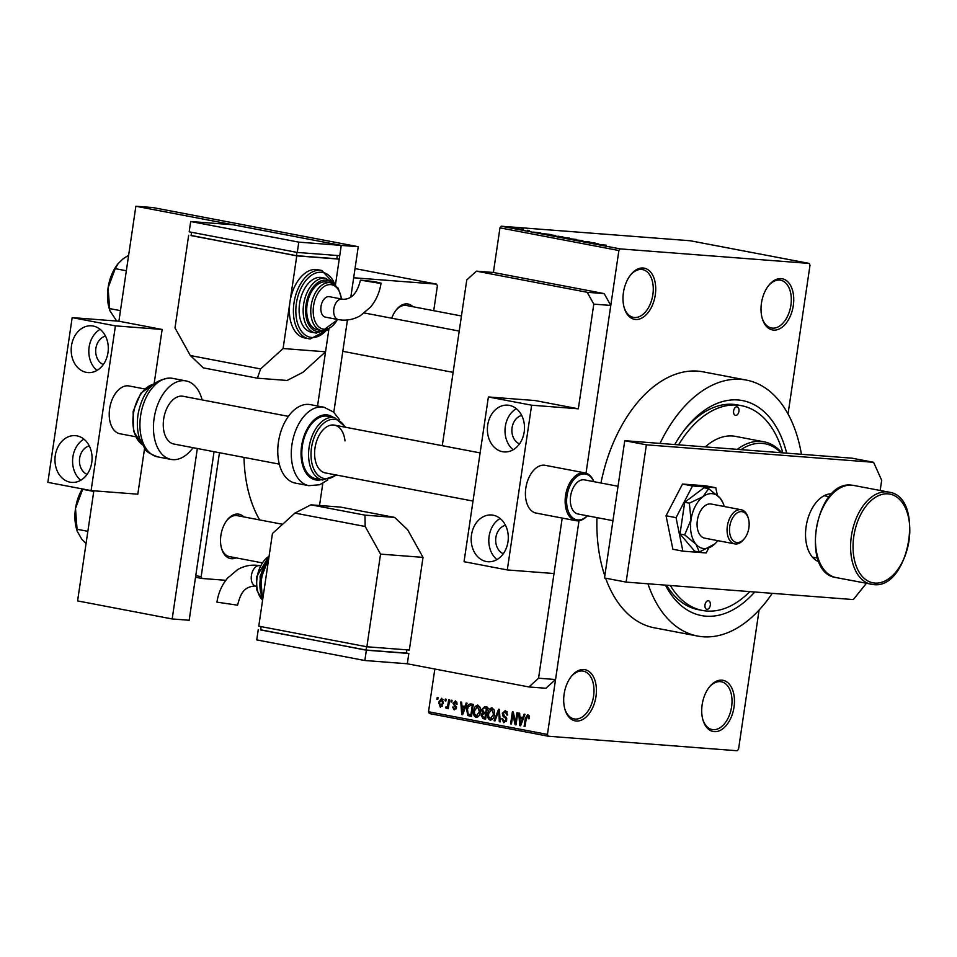 <?xml version="1.0" encoding="UTF-8"?>
<svg xmlns="http://www.w3.org/2000/svg" width="957" height="957" viewBox="0 0 957 957"><rect width="100%" height="100%" fill="white"/><g stroke="black" fill="none" stroke-linecap="round" stroke-linejoin="round"><path stroke-width="1.44" d="M583.866 669.541A26.054 15.91 -79.2 0 1 595.984 696.505A26.054 15.91 -79.2 0 1 576.258 721.028A26.054 15.91 -79.2 0 1 564.905 709.281A26.054 15.91 -79.2 0 1 571.114 676.683A26.054 15.91 -79.2 0 1 583.866 669.541M564.738 708.67A24.32 14.845 100.8 0 0 574.152 718.91A24.32 14.845 100.8 0 0 575.157 719.054A24.32 14.845 100.8 0 0 593.448 696.995A24.32 14.845 100.8 0 0 583.268 671.132A24.32 14.845 100.8 0 0 582.263 671.001A24.32 14.845 100.8 0 0 570.731 677.197M643.152 268.008A26.054 15.91 -79.2 0 1 655.282 294.971A26.054 15.91 -79.2 0 1 635.556 319.482A26.054 15.91 -79.2 0 1 624.191 307.747A26.054 15.91 -79.2 0 1 630.412 275.149A26.054 15.91 -79.2 0 1 643.152 268.008M624.024 307.137A24.32 14.845 100.8 0 0 633.45 317.377A24.32 14.845 100.8 0 0 634.455 317.509A24.32 14.845 100.8 0 0 652.734 295.45A24.32 14.845 100.8 0 0 642.554 269.599A24.32 14.845 100.8 0 0 641.549 269.467A24.32 14.845 100.8 0 0 630.029 275.664M781.187 278.619A26.054 15.91 -79.2 0 1 793.305 305.582A26.054 15.91 -79.2 0 1 773.579 330.105A26.054 15.91 -79.2 0 1 762.227 318.358A26.054 15.91 -79.2 0 1 768.435 285.772A26.054 15.91 -79.2 0 1 781.187 278.619M762.059 317.748A24.32 14.845 100.8 0 0 771.474 328A24.32 14.845 100.8 0 0 772.478 328.131A24.32 14.845 100.8 0 0 790.769 306.073A24.32 14.845 100.8 0 0 780.589 280.21A24.32 14.845 100.8 0 0 779.584 280.078A24.32 14.845 100.8 0 0 768.052 286.275M721.889 680.164A26.054 15.91 -79.2 0 1 734.019 707.127A26.054 15.91 -79.2 0 1 714.293 731.638A26.054 15.91 -79.2 0 1 702.928 719.903A26.054 15.91 -79.2 0 1 709.149 687.305A26.054 15.91 -79.2 0 1 721.889 680.164M702.761 719.293A24.32 14.845 100.8 0 0 712.187 729.533A24.32 14.845 100.8 0 0 713.192 729.665A24.32 14.845 100.8 0 0 731.471 707.606A24.32 14.845 100.8 0 0 721.291 681.755A24.32 14.845 100.8 0 0 720.286 681.623A24.32 14.845 100.8 0 0 708.766 687.808M236.02 557.859A22.585 13.793 -79.2 0 1 231.415 558.697A22.585 13.793 -79.2 0 1 221.569 548.517A22.585 13.793 -79.2 0 1 226.953 520.273A22.585 13.793 -79.2 0 1 238.006 514.076A22.585 13.793 -79.2 0 1 243.82 516.9M282.59 524.292L237.264 515.656A20.851 12.728 100.8 0 0 236.403 515.536A20.851 12.728 100.8 0 0 226.582 520.775M391.76 318.214A22.585 13.793 -79.2 0 1 396.09 310.092A22.585 13.793 -79.2 0 1 407.132 303.907A22.585 13.793 -79.2 0 1 412.945 306.73M461.441 315.977L406.39 305.474A20.851 12.728 100.8 0 0 405.529 305.367A20.851 12.728 100.8 0 0 395.708 310.606M674.745 444.55A109.433 66.823 -79.2 0 1 684.399 429.968A109.433 66.823 -79.2 0 1 737.931 399.966A109.433 66.823 -79.2 0 1 786.666 453.151M754.726 591.988A109.433 66.823 -79.2 0 1 706.003 616.176A109.433 66.823 -79.2 0 1 665.426 585.122M782.826 452.852A104.229 63.641 100.8 0 0 741.484 405.684L737.428 404.907A104.229 63.641 100.8 0 0 733.11 404.333A104.229 63.641 100.8 0 0 683.262 431.475M801.416 454.288A130.284 79.551 100.8 0 0 746.364 380.085A130.284 79.551 100.8 0 0 740.969 379.367A130.284 79.551 100.8 0 0 660.007 443.414M647.949 583.782A130.284 79.551 100.8 0 0 697.569 636.046A130.284 79.551 100.8 0 0 702.964 636.764A130.284 79.551 100.8 0 0 772.215 593.34M746.364 380.085L703.12 371.842A130.284 79.551 100.8 0 0 697.725 371.125A130.284 79.551 100.8 0 0 600.948 483.01M596.953 517.617A130.284 79.551 100.8 0 0 604.812 575.851M605.625 578.195A130.284 79.551 100.8 0 0 654.325 627.804L697.569 636.046M243.999 457.41A119.864 73.187 100.8 0 0 259.67 519.926M445.041 700.787L445.292 699.077L446.153 699.244L445.902 700.955L445.041 700.787L445.914 700.859M446.68 706.876L447.649 706.015L448.737 699.734L449.599 699.89L448.307 708.635L447.445 708.467L447.649 707.067L446.393 708.431L445.651 707.809L446.082 706.601L448.546 707.02L446.787 706.888M450.938 701.912L451.19 700.201L452.051 700.368L451.8 702.079L450.938 701.912L451.812 701.983M457.003 702.235L455.257 702.103L453.905 703.228L456.513 707.797L454.204 709.915L452.577 707.044L454.36 708.659L455.628 707.809L453.008 703.287L455.508 700.859L457.195 704.065L456.31 704.065L455.077 702.079L456.991 702.223M454.36 708.659L456.214 708.814M464.863 706.493L466.143 703.048L467.04 703.216L462.65 714.735L461.741 714.556L460.772 702.031L461.681 702.199L461.896 705.931L465.76 706.565M477.878 705.13L480.067 707.486L480.306 711.757C479.983 715.202 478.572 717.104 476.048 717.451C473.811 716.219 473.009 713.946 473.643 710.644L475.139 706.493L477.567 705.094M492.006 707.821L494.195 710.178L494.434 714.46C494.111 717.894 492.699 719.796 490.175 720.143C487.938 718.91 487.137 716.637 487.771 713.336L489.266 709.185L491.695 707.785M527.857 714.652L529.077 715.764L529.161 718.755L528.276 718.743L527.51 716.039L529.185 716.171L526.553 716.781L524.974 726.614L524.113 726.447L525.309 718.3L527.642 714.628M428.521 711.757L547.44 734.426L548.241 736.22L429.334 713.551L428.521 711.757L434.837 669.015M618.892 250.519L586.019 473.153L610.781 305.439L593.795 304.123L587.203 292.292L604.202 293.596L493.393 272.47L499.973 227.85L501.289 226.223L690.284 240.757L809.203 263.426L620.208 248.892L618.892 250.519L499.973 227.85M547.44 734.426L578.997 520.728L555.538 679.518L545.921 688.262L528.934 686.959L538.552 678.214L562.202 518.072L554.007 573.53L507.294 569.941L464.049 561.699L488.381 396.964L531.625 405.206L507.294 569.941M522.845 717.547L524.125 714.101L525.022 714.269L520.632 725.789L519.735 725.609L518.754 713.085L519.663 713.252L519.878 716.984L523.754 717.618M515.5 722.344L516.912 712.726L517.773 712.893L516.002 724.904L515.081 724.724L512.88 714.412L511.457 724.042L510.595 723.875L512.366 711.864L513.299 712.044L515.5 722.344L516.373 722.415M504.004 721.339L505.906 719.712L505.822 718.444L503.179 716.47L502.293 713.36L505.487 710.393L507.736 714.987L506.863 714.987L504.961 711.745L507.413 711.936L505.212 711.781L503.167 713.503L506.755 719.915L503.825 722.738L501.767 718.659L502.652 718.671L504.004 721.339L506.241 721.518M494.099 720.729L498.573 709.233L499.41 709.388L500.188 721.889L499.291 721.722L498.836 710.728L494.996 720.896L494.099 720.729L495.032 720.8M481.634 709.627L484.768 706.601L487.436 707.103L485.654 719.126L482.986 718.611L481.072 715.142L482.364 712.798L481.634 709.627L482.507 709.699M466.633 709.388C466.92 705.931 468.296 704.113 470.784 703.933L473.308 704.412L471.538 716.422L467.794 715.489L466.633 709.388L467.506 709.448M438.617 702.39L441.691 698.227L443.426 703.204L440.364 707.271L438.617 702.39L439.49 702.45L440.567 706.039L442.457 706.182L440.782 706.051M436.93 699.244L437.193 697.533L438.055 697.689L437.792 699.411L436.93 699.244L437.816 699.316M548.241 736.22L737.237 750.755L738.553 749.128L759.092 610.064M788.042 414.01L810.005 265.221L809.203 263.426M521.577 229.118L523.503 229.369L521.577 229.118M523.276 229.644L519.029 229.106L523.264 229.74M527.474 230.242L529.4 230.493L527.474 230.242M540.526 232.862L533.432 232.108L540.514 232.934M555.287 235.41L547.655 234.824C545.789 234.417 545.957 234.309 548.17 234.489L555.275 235.542M547.655 234.824C545.789 234.417 545.957 234.309 548.17 234.489L548.158 234.597M569.415 238.114L561.783 237.515C559.917 237.109 560.084 237.001 562.297 237.18L569.403 238.233M561.783 237.515C559.917 237.109 560.084 237.001 562.297 237.18L562.285 237.288M605.243 245.148L595.792 243.999L606.092 245.159M501.289 226.223L620.208 248.892M598.508 243.915L591.414 243.162L598.496 243.987M588.316 242.396L595.122 243.018L582.287 241.415L589.715 241.989L588.304 242.492M578.04 240.219L582.909 240.685L577.609 240.111M578.949 240.171L579.918 240.745M565.778 238.269L576.76 239.513L565.778 238.269M557.273 236.307L556.651 236.2M539.581 233.257L550.646 234.537L539.174 233.113M513.849 227.957L518.706 228.759L513.514 228.089M666.586 585.217A104.229 63.641 100.8 0 0 698.395 609.681L702.45 610.446A104.229 63.641 100.8 0 0 706.756 611.021A104.229 63.641 100.8 0 0 749.798 591.617M433.724 310.69L437.385 285.928L436.571 284.133L355.023 268.582M353.671 277.757L436.571 284.133M195.754 575.635L201.161 576.664L219.464 452.721M201.161 576.664L201.975 578.471L225.792 580.301M201.975 578.471L195.527 577.238M221.402 547.906A20.851 12.728 100.8 0 0 229.453 556.603A20.851 12.728 100.8 0 0 230.314 556.723M594.381 243.473L597.347 243.796L594.369 243.545M561.819 237.288L568.554 238.042L562.644 237.671M557.357 236.57L555.156 236.02L557.345 236.666M555.156 236.02L555.838 236.379M560.443 236.798L563.051 237.001L558.182 236.223L560.431 236.905M547.691 234.597L554.426 235.35L548.517 234.979M543.229 233.867L548.923 234.309L543.217 233.975M536.399 232.419L539.365 232.742L536.387 232.491M514.77 228.005L518.323 228.46L514.304 228.233M524.986 726.519L524.113 726.447M520.668 725.693L519.735 725.609M523.407 718.528L523.335 717.583M521.039 722.236L522.355 718.898L519.962 718.444L520.297 724.437L521.039 722.236L521.96 722.308M523.24 718.97L522.355 718.898M521.122 724.497L520.297 724.437M523.335 718.707L519.962 718.444M516.014 724.796L515.081 724.724M513.813 714.484L512.88 714.412M511.469 723.947L510.595 723.875M502.64 718.731L501.767 718.659M506.779 719.784L505.906 719.712M506.755 718.516L505.822 718.444M505.667 716.661L503.179 716.47M503.179 713.432L502.293 713.36M500.176 721.793L499.291 721.722M499.494 710.776L498.836 710.728M488.656 713.408L487.771 713.336M490.869 709.304L489.266 709.185M490.379 718.731L493.573 714.269L491.587 709.197L493.872 709.376L491.802 709.221L488.632 713.539L488.596 716.326L490.379 718.731L492.807 718.934L490.785 718.767M494.446 714.341L493.573 714.269M485.701 718.815L482.986 718.611M481.945 715.202L481.072 715.142M485.941 713.778L486.539 713.18M486.551 713.121L482.364 712.798M486.455 708.12L487.376 707.091M485.008 717.547L485.534 713.97L483.919 713.659L481.957 715.106L483.512 717.272L485.881 717.618M486.407 714.03L485.534 713.97M486.443 713.85L482.998 713.599M485.749 712.558L486.371 708.347L484.541 708.001L483.632 707.977L482.495 709.783L484.051 712.235L486.623 712.63M487.245 708.419L486.371 708.347M487.269 708.216L483.632 707.977M474.528 710.716L473.643 710.644M476.742 706.613L475.139 706.493M476.251 716.039L479.445 711.577L477.459 706.505L479.744 706.685L477.675 706.529L474.505 710.848L474.469 713.623L476.251 716.039L478.679 716.243L476.658 716.075M480.318 711.649L479.445 711.577M471.622 715.776L467.794 715.489M472.303 705.465L473.296 704.472M470.88 714.855L472.244 705.656L470.282 705.309L473.141 705.524L470.688 705.357L468.272 706.697L467.495 709.568L468.164 714.101L471.753 714.927M473.117 705.728L472.244 705.656M462.686 714.628L461.741 714.556M465.425 707.474L465.341 706.529M463.044 711.183L464.372 707.845L461.98 707.39L462.315 713.384L463.044 711.183L463.978 711.254M465.258 707.917L464.372 707.845M463.14 713.443L462.315 713.384M465.353 707.642L461.98 707.39M453.462 707.103L452.577 707.044M456.226 708.802L454.754 708.694M456.501 707.881L455.628 707.809M456.549 707.115L455.46 707.032M453.893 703.359L453.008 703.287M448.319 708.539L447.445 708.467M448.522 707.139L447.649 707.067M447.194 707.917L445.651 707.809M448.677 706.099L447.649 706.015M448.941 704.328L448.067 704.256M440.567 706.039L442.565 703.048L441.368 699.459L443.199 699.603L441.488 699.471L439.49 702.462M443.438 703.12L442.565 703.048M707.02 609.31A4.342 2.656 100.8 0 0 710.273 605.374A4.342 2.656 100.8 0 0 708.455 600.757A4.342 2.656 100.8 0 0 708.276 600.733A4.342 2.656 100.8 0 0 705.022 604.668A4.342 2.656 100.8 0 0 706.828 609.286A4.342 2.656 100.8 0 0 707.02 609.31M735.646 415.41A4.342 2.656 100.8 0 0 738.912 411.462A4.342 2.656 100.8 0 0 737.093 406.845A4.342 2.656 100.8 0 0 736.914 406.821A4.342 2.656 100.8 0 0 733.648 410.768A4.342 2.656 100.8 0 0 735.466 415.386A4.342 2.656 100.8 0 0 735.646 415.41M780.852 452.709A71.225 43.496 100.8 0 0 762.083 443.378A71.225 43.496 100.8 0 0 741.017 449.646M737.249 449.359A72.959 44.548 -79.2 0 1 760.982 441.404A72.959 44.548 -79.2 0 1 764.009 441.811A72.959 44.548 -79.2 0 1 781.857 452.781M764.009 441.811L735.622 436.404A72.959 44.548 100.8 0 0 732.607 435.997A72.959 44.548 100.8 0 0 705.285 446.895M741.484 405.684A104.229 63.641 100.8 0 0 737.165 405.11A104.229 63.641 100.8 0 0 678.597 444.838M670.355 585.505A104.229 63.641 100.8 0 0 702.45 610.446M116.718 321.05L109.792 310.558L108.093 287.794L115.247 268.654L118.118 263.63L123.19 258.701L128.633 255.256M120.45 310.642L109.361 308.537M126.336 270.771L115.247 268.654M118.118 263.63L117.46 264.479A34.966 21.353 100.8 0 0 108.093 287.794A34.966 21.353 -79.2 0 0 109.122 308.214L109.744 310.403M86.058 543.54L81.776 539.198L77.206 531.231L75.507 508.466L82.661 489.326L93.75 491.443M87.865 531.326L76.763 529.209M82.314 488.919A34.966 21.353 100.8 0 0 75.507 508.466A34.966 21.353 -79.2 0 0 76.536 528.898L77.158 531.075M503.286 553.72A14.762 11.663 94.4 0 1 495.726 538.827A14.762 11.663 94.4 0 1 505.475 525.261M521.697 415.434A14.762 11.663 -85.6 0 0 511.935 428.999A14.762 11.663 -85.6 0 0 519.507 443.904M509.363 405.373A23.447 18.53 -85.6 0 0 507.748 405.158A23.447 18.53 -85.6 0 0 487.568 426.092A23.447 18.53 -85.6 0 0 502.521 451.704A23.447 18.53 -85.6 0 0 504.148 451.919A23.447 18.53 -85.6 0 0 524.316 430.997A23.447 18.53 -85.6 0 0 509.363 405.373M516.337 408.675A23.447 18.53 -85.6 0 0 505.093 428.473A23.447 18.53 -85.6 0 0 513.179 449.766M493.154 515.201A23.447 18.53 -85.6 0 0 491.527 514.986A23.447 18.53 -85.6 0 0 471.358 535.908A23.447 18.53 -85.6 0 0 486.312 561.532A23.447 18.53 -85.6 0 0 487.926 561.747A23.447 18.53 -85.6 0 0 508.107 540.813A23.447 18.53 -85.6 0 0 493.154 515.201M500.116 518.491A23.447 18.53 -85.6 0 0 488.883 538.301A23.447 18.53 -85.6 0 0 496.958 559.594M587.383 515.787A24.32 14.845 -79.2 0 1 575.863 520.668A24.32 14.845 -79.2 0 1 565.324 504.901A24.32 14.845 -79.2 0 1 584.978 472.89L545.251 465.317A24.32 14.845 100.8 0 0 544.246 465.186A24.32 14.845 100.8 0 0 525.955 487.245A24.32 14.845 100.8 0 0 536.135 513.096A24.32 14.845 100.8 0 0 537.152 513.227M488.381 396.964L535.095 400.552L578.339 408.806L531.625 405.206M593.795 304.123L578.339 408.806M866.384 583.351L853.333 599.572L626.117 582.107L604.489 577.98L624.765 440.698L851.981 458.176L873.597 462.303L881.684 480.27L880.177 490.486M626.117 582.107L646.382 444.826L873.597 462.303M818.953 561.771A34.739 21.21 -79.2 0 1 806.524 524.185A34.739 21.21 -79.2 0 1 831.908 493.812M624.765 440.698L646.382 444.826M344.987 440.902A24.32 14.845 100.8 0 0 334.448 425.135A24.32 14.845 100.8 0 0 314.793 457.135A24.32 14.845 100.8 0 0 325.332 472.914L473.009 501.061M334.495 417.539L327.737 416.247A31.784 19.415 100.8 0 0 302.053 458.08A31.784 19.415 100.8 0 0 315.834 478.703L322.581 479.995A31.784 19.415 -79.2 0 1 308.812 459.372A31.784 19.415 -79.2 0 1 334.495 417.539L345.86 427.312M323.861 407.192L310.343 404.62A39.955 24.392 100.8 0 0 278.068 457.207A39.955 24.392 100.8 0 0 295.378 483.118L308.896 485.689A39.955 24.392 -79.2 0 1 291.586 459.779A39.955 24.392 -79.2 0 1 323.861 407.192L333.526 412.036L339.34 419.513M717.331 495.259L715.8 487.747L705.799 485.833L682.508 484.051L666.048 515.751L672.879 549.258L682.879 551.16L706.17 552.955L708.635 548.205M715.8 487.747L692.509 485.953L682.508 484.051M692.509 485.953L676.049 517.665L666.048 515.751M676.049 517.665L682.879 551.16M724.258 506.516A27.789 16.975 100.8 0 0 722.738 502.341L719.987 497.975A27.789 16.975 100.8 0 0 712.044 493.645A27.789 16.975 100.8 0 0 703 496.671L689.351 503.179L684.686 502.293L680.008 533.994L694.65 551.16L699.316 552.045L714.807 543.971A27.789 16.975 100.8 0 0 717.75 540.645M722.738 502.341A27.789 16.975 100.8 0 0 719.987 497.975L708.682 488.632L703 496.671A27.789 16.975 100.8 0 0 691.002 519.795L684.674 534.891L680.008 533.994M744.702 538.241A15.635 9.546 100.8 0 0 749.044 521.864A15.635 9.546 100.8 0 0 748.434 518.682A15.635 9.546 100.8 0 0 736.687 513.215A15.635 9.546 100.8 0 0 729.629 532.295A15.635 9.546 100.8 0 0 744.702 538.241L743.948 539.222A17.37 10.611 -79.2 0 1 734.737 543.887A17.37 10.611 -79.2 0 1 727.2 532.618A17.37 10.611 -79.2 0 1 741.232 509.758L711.242 504.04A17.37 10.611 100.8 0 0 710.525 503.944A17.37 10.611 100.8 0 0 697.462 519.699A17.37 10.611 100.8 0 0 704.735 538.169A17.37 10.611 100.8 0 0 705.453 538.265M708.682 488.632L704.017 487.747L684.686 502.293M689.351 503.179L691.002 519.795A27.789 16.975 100.8 0 0 695.978 544.222L699.316 552.045M684.674 534.891L695.978 544.222A27.789 16.975 100.8 0 0 712.965 545.526A27.789 16.975 100.8 0 0 714.807 543.971M317.557 405.995L328.873 329.316L325.559 351.793L283.093 348.527L289.935 302.197A34.739 21.21 100.8 0 0 304.661 337.953L308.716 338.73A34.739 21.21 -79.2 0 1 294.17 301.79A34.739 21.21 -79.2 0 1 320.284 270.281A34.739 21.21 -79.2 0 1 321.731 270.472L317.676 269.695A34.739 21.21 100.8 0 0 316.229 269.503A34.739 21.21 100.8 0 0 289.935 302.197L296.778 255.866L191.101 235.434M296.778 255.866L339.245 259.132L335.5 284.504L341.266 245.399L358.253 246.703L152.857 207.549L135.87 206.245L118.895 321.217L162.14 329.459L115.414 325.858L91.094 490.594L137.808 494.195L144.567 448.426M333.802 412.288L347.439 319.973M350.812 297.113L358.253 246.703M190.694 221.522L189.175 231.821L297.28 252.433L339.747 255.698L341.266 245.399L233.161 224.787L190.694 221.522L298.799 242.133L341.266 245.399L135.87 206.245M93.846 490.809L77.589 600.912L172.176 618.952L189.175 620.256L214.057 451.692M172.176 618.952L197.345 448.51M322.808 483.357L319.53 505.499M407.311 663.775L408.83 653.475L366.364 650.21L364.844 660.509L407.311 663.775L528.934 686.959M538.552 678.214L555.538 679.518M493.393 272.47L476.407 271.166L466.777 279.911L442.696 442.924A26.054 20.587 94.4 0 1 442.17 445.675M587.203 292.292L476.407 271.166M604.202 293.596L610.781 305.439M259.73 565.695L256.297 565.24C249.717 564.786 243.497 566.245 237.623 569.606L227.431 578.219C221.845 585.002 218.352 592.969 216.952 602.144L237.575 605.183C240.386 594.644 243.15 586.94 254.694 586.019L255.83 586.174A10.419 6.364 100.8 0 1 251.404 575.444A10.419 6.364 100.8 0 1 259.299 565.635A10.419 6.364 100.8 0 1 259.73 565.695L260.125 565.766M364.964 515.141L365.179 526.482L294.912 513.096L272.446 533.504L258.761 626.165L366.866 646.776L409.333 650.042L423.018 557.381L407.646 529.747L394.691 517.426L340.644 507.114L310.905 504.829L364.964 515.141L394.691 517.426M294.912 513.096L310.905 504.829M366.866 646.776L380.551 554.115L423.018 557.381M380.551 554.115L365.179 526.482M406.904 649.863L406.414 653.141L366.076 650.03L366.555 646.717M366.076 650.03L260.663 629.945L261.153 626.632M366.364 650.21L260.687 629.79M364.844 660.509L256.739 639.898L258.258 629.598M406.438 653.021L408.83 653.475M741.232 509.758A17.37 10.611 -79.2 0 1 748.087 517.486L748.434 518.682M593.783 481.646A23.279 14.211 100.8 0 0 576.234 477.136A23.279 14.211 100.8 0 0 566.783 504.71A23.279 14.211 100.8 0 0 587.275 515.775M584.978 472.89A24.32 14.845 -79.2 0 1 593.89 481.67M618.031 486.264L584.488 479.876A17.37 10.611 100.8 0 0 570.456 502.736A17.37 10.611 100.8 0 0 577.98 514.005L612.958 520.668M87.087 474.385A14.762 11.663 94.4 0 1 79.515 459.48A14.762 11.663 94.4 0 1 89.276 445.914M105.497 336.086A14.762 11.663 -85.6 0 0 95.736 349.664A14.762 11.663 -85.6 0 0 103.308 364.557M93.164 326.026A23.447 18.53 -85.6 0 0 91.537 325.811A23.447 18.53 -85.6 0 0 71.368 346.745A23.447 18.53 -85.6 0 0 86.321 372.357A23.447 18.53 -85.6 0 0 87.948 372.584A23.447 18.53 -85.6 0 0 108.117 351.65A23.447 18.53 -85.6 0 0 93.164 326.026M100.138 329.328A23.447 18.53 -85.6 0 0 88.893 349.138A23.447 18.53 -85.6 0 0 96.98 370.419M76.943 435.854A23.447 18.53 -85.6 0 0 75.328 435.638A23.447 18.53 -85.6 0 0 55.147 456.573A23.447 18.53 -85.6 0 0 70.1 482.184A23.447 18.53 -85.6 0 0 71.727 482.4A23.447 18.53 -85.6 0 0 91.896 461.465A23.447 18.53 -85.6 0 0 76.943 435.854M83.917 439.143A23.447 18.53 -85.6 0 0 72.672 458.953A23.447 18.53 -85.6 0 0 80.759 480.247M144.651 388.949L129.039 385.97A24.32 14.845 100.8 0 0 128.035 385.838A24.32 14.845 100.8 0 0 109.756 407.897A24.32 14.845 100.8 0 0 119.936 433.748A24.32 14.845 100.8 0 0 120.941 433.892M118.895 321.217L72.17 317.616L115.414 325.858M154.137 383.649L162.14 329.459M72.17 317.616L47.85 482.352L91.094 490.594M174.999 444.192A24.32 14.845 -79.2 0 1 173.983 444.06A24.32 14.845 -79.2 0 1 163.803 418.209A24.32 14.845 -79.2 0 1 182.093 396.138A24.32 14.845 -79.2 0 1 183.098 396.282L288.404 416.355M193.003 447.685A39.955 24.392 -79.2 0 1 172.715 459.635A39.955 24.392 -79.2 0 1 171.064 459.42A39.955 24.392 -79.2 0 1 154.34 416.941A39.955 24.392 -79.2 0 1 184.366 380.695A39.955 24.392 -79.2 0 1 186.029 380.922A39.955 24.392 -79.2 0 1 202.106 399.906M378.84 283.176L360.43 280.114L374.151 281.597L381.053 283.152L378.84 283.176M338.706 319.662A10.419 6.364 -79.2 0 1 338.276 319.602L325.428 317.15A10.419 6.364 -79.2 0 1 321.014 306.431A10.419 6.364 -79.2 0 1 329.328 296.682L342.175 299.122A10.419 6.364 -79.2 0 1 342.415 299.182M325.524 281.86A24.32 14.845 100.8 0 0 307.245 303.919A24.32 14.845 100.8 0 0 317.425 329.77L321.48 330.548A24.32 14.845 -79.2 0 1 311.3 304.697A24.32 14.845 -79.2 0 1 329.579 282.638A24.32 14.845 -79.2 0 1 330.584 282.77L326.528 281.992A24.32 14.845 100.8 0 0 325.524 281.86M320.631 277.398A27.789 16.975 100.8 0 0 299.732 302.615A27.789 16.975 100.8 0 0 311.372 332.163L315.415 332.928A27.789 16.975 -79.2 0 1 303.788 303.381A27.789 16.975 -79.2 0 1 324.674 278.176A27.789 16.975 -79.2 0 1 325.835 278.331L321.779 277.554A27.789 16.975 100.8 0 0 320.631 277.398M339.245 259.132L336.852 258.665M191.567 232.276L191.077 235.589L296.479 255.686L336.828 258.785L337.319 255.507M257.361 378.182L203.315 367.871L190.359 355.549L260.627 368.935L257.361 378.182L287.1 380.467L303.094 372.201L325.559 351.793M260.627 368.935L283.093 348.527M188.673 235.255L174.987 327.916L190.359 355.549M296.969 252.373L296.479 255.686M298.799 242.133L297.28 252.433M526.183 718.36L525.309 718.3M506.42 717.523L504.578 717.379M499.614 712.738L498.896 712.69M471.574 716.159L469.121 715.968M456.453 706.493L454.551 706.35M873.227 584.536A46.905 28.638 -79.2 0 1 871.289 584.284A46.905 28.638 -79.2 0 1 851.646 534.425A46.905 28.638 -79.2 0 1 886.912 491.874A46.905 28.638 -79.2 0 1 888.85 492.137L853.716 485.438A46.905 28.638 100.8 0 0 851.778 485.175A46.905 28.638 100.8 0 0 816.512 527.726A46.905 28.638 100.8 0 0 836.155 577.585C799.609 573.099 815.412 479.876 851.658 485.163L853.716 485.438M888.012 493.848A45.17 27.574 100.8 0 0 853.811 536.339A45.17 27.574 100.8 0 0 874.83 583.076A45.17 27.574 100.8 0 0 909.03 540.585A45.17 27.574 100.8 0 0 888.012 493.848M333.06 417.264A33.005 20.157 100.8 0 0 310.475 423.891A33.005 20.157 100.8 0 0 301.299 458.487A33.005 20.157 100.8 0 0 321.157 479.72M345.034 427.145A30.05 18.35 100.8 0 0 322.557 424.25A30.05 18.35 100.8 0 0 311.24 459.049A30.05 18.35 100.8 0 0 335.919 474.923M268.666 559.067A34.739 21.21 100.8 0 0 262.673 599.704M266.285 562.046A27.789 16.975 100.8 0 0 260.579 591.976M269.084 556.28A24.32 14.845 100.8 0 0 257.194 576.975A24.32 14.845 100.8 0 0 262.11 599.572M170.86 378.123A39.955 24.392 100.8 0 0 140.823 414.369A39.955 24.392 100.8 0 0 157.546 456.836C149.627 453.714 145.428 451.07 144.95 448.905L139.423 438.174C137.03 430.172 136.695 421.57 138.442 412.359C143.239 390.803 153.886 379.367 170.382 378.063L172.511 378.35A39.955 24.392 100.8 0 0 170.86 378.123M153.443 384.224A31.784 19.415 100.8 0 0 133.801 411.642A31.784 19.415 100.8 0 0 141.983 444.347M381.053 283.152C379.654 292.328 376.161 300.307 370.574 307.077L360.382 315.702C354.509 319.064 348.288 320.511 341.709 320.057L338.276 319.602A10.419 6.364 -79.2 0 1 333.849 308.872A10.419 6.364 -79.2 0 1 341.745 299.074A10.419 6.364 -79.2 0 1 342.175 299.122L343.312 299.278C351.638 299.314 357.344 292.926 360.43 280.114M310.152 338.922A34.739 21.21 -79.2 0 1 308.716 338.73L310.271 338.934L327.282 330.021M334.998 284.755A33.005 20.157 100.8 0 0 321.385 272.255A33.005 20.157 100.8 0 0 296.395 303.309A33.005 20.157 100.8 0 0 311.755 337.462A33.005 20.157 100.8 0 0 326.301 330.332M316.576 333.084A27.789 16.975 -79.2 0 1 315.415 332.928L325.5 330.524M332.366 283.284A26.054 15.91 100.8 0 0 325.775 280.15A26.054 15.91 100.8 0 0 306.049 304.661A26.054 15.91 100.8 0 0 318.179 331.624A26.054 15.91 100.8 0 0 323.322 330.727M322.485 330.679A24.32 14.845 -79.2 0 1 321.48 330.548L322.605 330.703L337.881 319.53M341.35 298.967A22.585 13.793 100.8 0 0 330.679 284.612A22.585 13.793 100.8 0 0 313.573 305.857A22.585 13.793 100.8 0 0 324.088 329.22A22.585 13.793 100.8 0 0 337.45 319.447M483.393 713.587L486.443 713.814M484.122 707.941L488.369 708.276M453.116 372.357L342.809 351.327M459.216 331.074L364.402 312.999M229.453 556.603L261.895 562.788M836.155 577.585L873.346 584.56C909.593 589.835 925.383 496.623 888.85 492.137M812.421 557.141L817.565 558.122M824.133 495.714L829.276 496.695M322.581 479.995L336.744 475.091M308.896 485.689L319.674 484.744L327.82 479.935M262.505 600.793L260.89 578.877L268.869 557.764M261.273 596.331L260.041 576.365L268.534 558.254M262.206 599.895L256.895 590.242L256.512 576.915L269.132 555.981M334.448 425.135L480.115 452.9M119.936 433.748L135.547 436.727M173.983 444.06L279.288 464.133M536.135 513.096L575.863 520.668M734.737 543.887L704.735 538.169M142.067 444.527L133.549 431.284L133.131 411.51L140.787 393.279L153.587 384.104M157.546 456.836L171.064 459.42M172.511 378.35L186.029 380.922M341.781 299.051L338.156 288.129L330.584 282.77M334.316 284.277L325.835 278.331M335.799 285.401L321.731 270.472"/></g></svg>
